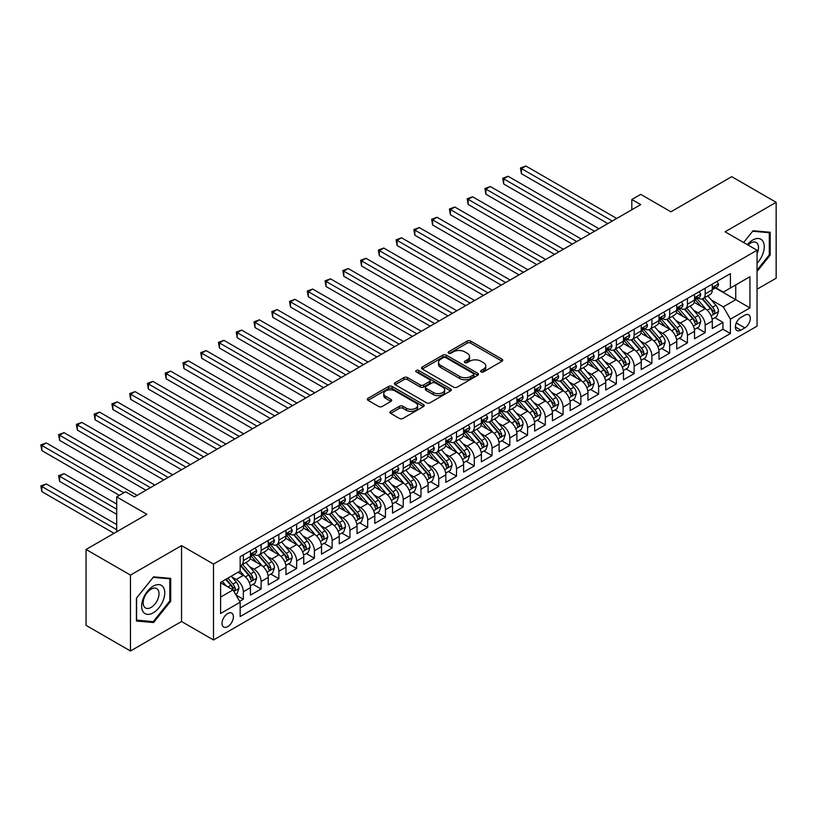 <?xml version="1.0" encoding="UTF-8"?>
<svg xmlns="http://www.w3.org/2000/svg" width="817" height="817" viewBox="0 0 817 817"><rect width="100%" height="100%" fill="white"/><g stroke="black" fill="none" stroke-linecap="round" stroke-linejoin="round"><path stroke-width="1.23" d="M481.07 371.919A1.726 1.001 0 0 0 483.511 371.919L502.036 361.226A2.461 1.42 0 0 0 502.751 360.215A2.461 1.42 0 0 0 502.036 359.204L470.653 341.087A2.461 1.42 0 0 0 467.161 341.087L448.635 351.78A1.726 1.001 0 0 0 448.135 352.484A1.726 1.001 0 0 0 448.635 353.189A1.726 1.001 0 0 0 451.076 353.189L453.476 351.81A7.894 4.555 0 0 1 464.638 351.81L467.253 353.322A7.894 4.555 0 0 1 469.561 356.539A7.894 4.555 0 0 1 467.253 359.766L464.853 361.145A1.726 1.001 0 0 0 464.342 361.849A1.726 1.001 0 0 0 464.853 362.554A1.726 1.001 0 0 0 467.293 362.554L469.693 361.175A7.894 4.555 0 0 1 480.845 361.175L483.46 362.677A7.894 4.555 0 0 1 485.778 365.904A7.894 4.555 0 0 1 483.46 369.121L481.07 370.51A1.726 1.001 0 0 0 480.559 371.214A1.726 1.001 0 0 0 481.07 371.919L481.07 370.51M227.718 626.629A8.037 4.636 120 0 0 232.968 619.552A8.037 4.636 120 0 0 231.732 613.107A8.037 4.636 120 0 0 227.718 613.506A8.037 4.636 120 0 0 222.469 620.593A8.037 4.636 120 0 0 223.695 627.027A8.037 4.636 120 0 0 227.718 626.629M390.618 411.349A2.461 1.42 0 0 0 389.903 412.36A2.461 1.42 0 0 0 390.618 413.361L399.421 418.447A2.461 1.42 0 0 0 402.914 418.447L423.482 406.57A2.461 1.42 0 0 0 424.207 405.569A2.461 1.42 0 0 0 423.482 404.558L392.099 386.441A2.461 1.42 0 0 0 388.616 386.441L368.038 398.318A2.461 1.42 0 0 0 367.323 399.319A2.461 1.42 0 0 0 368.038 400.33L378.68 406.468A2.461 1.42 0 0 0 382.162 406.468L390.965 401.382A2.461 1.42 0 0 0 391.69 400.381A2.461 1.42 0 0 0 390.965 399.37L385.695 396.327A6.597 3.809 0 0 1 383.765 393.631A6.597 3.809 0 0 1 387.83 390.118A6.597 3.809 0 0 1 395.019 390.945L415.679 402.873A6.597 3.809 0 0 1 417.62 405.569A6.597 3.809 0 0 1 413.545 409.082A6.597 3.809 0 0 1 406.355 408.255L402.914 406.274A2.461 1.42 0 0 0 399.421 406.274L390.618 411.349L390.618 413.361M757.053 289.228L776.15 278.209L776.15 202.32L731.746 176.676L670.9 211.797L640.712 194.364L631.827 199.491L640.712 204.618L134.458 496.899L125.583 491.773L116.698 496.899L116.698 531.765M130.465 575.097L130.465 650.986L181.537 621.502L181.537 545.613L130.465 575.097L86.061 549.463L146.897 514.332L116.698 496.899M181.537 545.613L213.503 564.077L757.053 250.257L757.053 326.146L213.503 639.966L213.503 564.077M776.15 202.32L725.077 231.803L757.053 250.257M453.649 387.146A2.461 1.42 0 0 0 457.142 387.146L477.71 375.269A2.461 1.42 0 0 0 478.435 374.257A2.461 1.42 0 0 0 477.71 373.246L446.327 355.129A2.461 1.42 0 0 0 442.845 355.129L422.266 367.007A2.461 1.42 0 0 0 421.541 368.018A2.461 1.42 0 0 0 422.266 369.018L453.649 387.146M416.936 372.286A1.726 1.001 0 0 1 418.692 372.532L450.565 390.935L430.028 402.791A2.461 1.42 0 0 1 426.535 402.791L395.152 384.674L395.152 382.662A2.461 1.42 0 0 0 394.427 383.673A2.461 1.42 0 0 0 395.152 384.674M395.152 382.662L403.955 377.577A2.461 1.42 0 0 1 407.448 377.577L420.173 384.93A2.461 1.42 0 0 0 423.666 384.93L429.497 381.559A2.461 1.42 0 0 0 430.222 380.548A2.461 1.42 0 0 0 429.497 379.548L416.251 371.888A1.726 1.001 0 0 1 415.741 371.184A1.726 1.001 0 0 1 416.813 370.264A1.726 1.001 0 0 1 418.692 370.479L450.596 388.902A2.461 1.42 0 0 1 451.321 389.913A2.461 1.42 0 0 1 450.596 390.914L450.596 388.902M130.465 650.986L86.061 625.352L86.061 549.463M239.667 601.373L243.343 599.249L235.98 594.99M231.783 576.884L236.246 579.457A10.049 5.801 60 0 1 243.343 591.763L250.451 587.658L250.451 595.144L261.113 588.996L253.025 584.329M249.542 566.63L254.005 569.204A10.049 5.801 60 0 1 261.113 581.51L268.221 577.405L268.221 584.89L278.873 578.742L270.795 574.075M267.312 556.367L271.765 558.951A10.049 5.801 60 0 1 278.873 571.257L285.981 567.151L285.981 574.637L296.642 568.489L288.554 563.822M285.072 546.113L289.535 548.687A10.049 5.801 60 0 1 296.642 560.993L303.74 556.898L303.74 564.384L314.402 558.225L306.314 553.558M302.831 535.86L307.294 538.434A10.049 5.801 60 0 1 314.402 550.74L321.51 546.644L321.51 554.13L332.162 547.972L324.083 543.305M320.601 525.607L325.054 528.18A10.049 5.801 60 0 1 332.162 540.486L339.269 536.381L339.269 543.867L349.931 537.719L341.843 533.052M338.361 515.353L342.823 517.927A10.049 5.801 60 0 1 349.931 530.233L357.029 526.128L357.029 533.613L367.691 527.465L359.603 522.798M356.12 505.09L360.583 507.674A10.049 5.801 60 0 1 367.691 519.98L374.799 515.874L374.799 523.36L385.45 517.212L377.372 512.545M373.89 494.836L378.342 497.41A10.049 5.801 60 0 1 385.45 509.716L392.558 505.621L392.558 513.107L403.22 506.948L395.132 502.281M391.649 484.583L396.112 487.157A10.049 5.801 60 0 1 403.22 499.463L410.318 495.368L410.318 502.853L420.98 496.695L412.891 492.028M409.409 474.33L413.872 476.903A10.049 5.801 60 0 1 420.98 489.209L428.088 485.104L428.088 492.59L438.739 486.442L430.661 481.775M427.179 464.076L431.631 466.65A10.049 5.801 60 0 1 438.739 478.956L445.847 474.851L445.847 482.336L456.509 476.188L448.421 471.521M444.938 453.813L449.401 456.397A10.049 5.801 60 0 1 456.509 468.703L463.607 464.597L463.607 472.083L474.268 465.935L466.19 461.268M462.698 443.56L467.161 446.133A10.049 5.801 60 0 1 474.268 458.439L481.376 454.344L481.376 461.83L492.028 455.672L483.95 451.004M480.467 433.306L484.93 435.88A10.049 5.801 60 0 1 492.028 448.186L499.136 444.091L499.136 451.576L509.798 445.418L501.709 440.751M498.227 423.053L502.69 425.626A10.049 5.801 60 0 1 509.798 437.932L516.895 433.827L516.895 441.313L527.557 435.165L519.479 430.498M515.987 412.799L520.449 415.373A10.049 5.801 60 0 1 527.557 427.679L534.665 423.574L534.665 431.059L545.317 424.911L537.239 420.244M533.756 402.536L538.219 405.12A10.049 5.801 60 0 1 545.317 417.426L552.425 413.32L552.425 420.806L563.087 414.658L554.998 409.991M551.516 392.283L555.979 394.856A10.049 5.801 60 0 1 563.087 407.162L570.184 403.067L570.184 410.553L580.846 404.395L572.768 399.727M569.286 382.029L573.738 384.603A10.049 5.801 60 0 1 580.846 396.909L587.954 392.814L587.954 400.299L598.606 394.141L590.528 389.474M587.045 371.776L591.508 374.349A10.049 5.801 60 0 1 598.606 386.655L605.714 382.55L605.714 390.036L616.375 383.888L608.287 379.221M604.805 361.522L609.268 364.096A10.049 5.801 60 0 1 616.375 376.402L623.473 372.297L623.473 379.782L634.135 373.635L626.057 368.967M622.574 351.259L627.027 353.843A10.049 5.801 60 0 1 634.135 366.149L641.243 362.043L641.243 369.529L651.895 363.381L643.816 358.714M640.334 341.006L644.797 343.579A10.049 5.801 60 0 1 651.895 355.885L659.002 351.79L659.002 359.276L669.664 353.118L661.576 348.45M658.093 330.752L662.556 333.326A10.049 5.801 60 0 1 669.664 345.632L676.762 341.537L676.762 349.022L687.424 342.864L679.346 338.197M675.863 320.499L680.316 323.072A10.049 5.801 60 0 1 687.424 335.378L694.532 331.273L694.532 338.759L705.183 332.611L705.183 325.125A10.049 5.801 -120 0 0 698.086 312.819L693.623 310.246M697.105 327.944L705.183 332.611M250.451 587.658A10.049 5.801 -120 0 0 243.343 575.352L238.023 572.278M268.221 577.405A10.049 5.801 -120 0 0 261.113 565.098L250.125 558.757M285.981 567.151A10.049 5.801 -120 0 0 278.873 554.845L267.894 548.503M303.74 556.898A10.049 5.801 -120 0 0 296.642 544.592L285.654 538.25M321.51 546.644A10.049 5.801 -120 0 0 314.402 534.338L303.413 527.986M339.269 536.381A10.049 5.801 -120 0 0 332.162 524.075L321.183 517.733M357.029 526.128A10.049 5.801 -120 0 0 349.931 513.822L338.943 507.48M374.799 515.874A10.049 5.801 -120 0 0 367.691 503.568L356.702 497.226M392.558 505.621A10.049 5.801 -120 0 0 385.45 493.315L374.472 486.973M410.318 495.368A10.049 5.801 -120 0 0 403.22 483.061L392.231 476.719M428.088 485.104A10.049 5.801 -120 0 0 420.98 472.798L409.991 466.456M445.847 474.851A10.049 5.801 -120 0 0 438.739 462.545L427.761 456.203M463.607 464.597A10.049 5.801 -120 0 0 456.509 452.291L445.52 445.949M481.376 454.344A10.049 5.801 -120 0 0 474.268 442.038L463.28 435.696M499.136 444.091A10.049 5.801 -120 0 0 492.028 431.784L481.05 425.443M516.895 433.827A10.049 5.801 -120 0 0 509.798 421.521L498.809 415.179M534.665 423.574A10.049 5.801 -120 0 0 527.557 411.268L516.569 404.926M552.425 413.32A10.049 5.801 -120 0 0 545.317 401.014L534.338 394.672M570.184 403.067A10.049 5.801 -120 0 0 563.087 390.761L552.098 384.419M587.954 392.814A10.049 5.801 -120 0 0 580.846 380.508L569.857 374.166M605.714 382.55A10.049 5.801 -120 0 0 598.606 370.244L587.627 363.902M623.473 372.297A10.049 5.801 -120 0 0 616.375 359.991L605.387 353.649M641.243 362.043A10.049 5.801 -120 0 0 634.135 349.737L623.146 343.395M659.002 351.79A10.049 5.801 -120 0 0 651.895 339.484L640.916 333.142M676.762 341.537A10.049 5.801 -120 0 0 669.664 329.231L658.676 322.889M694.532 331.273A10.049 5.801 -120 0 0 687.424 318.967L676.435 312.625M744.798 315.178L740.886 317.435A7.792 4.494 120 0 0 735.8 324.298A7.792 4.494 120 0 0 736.995 330.538A7.792 4.494 120 0 0 740.886 330.15L744.798 327.893A7.792 4.494 120 0 0 749.883 321.03A7.792 4.494 120 0 0 748.689 314.79A7.792 4.494 120 0 0 744.798 315.178M220.61 597.094L233.049 589.915L240.147 602.221L240.147 616.58L730.408 333.53L730.408 319.171L723.3 306.865L711.382 299.982M240.147 602.221L220.61 613.506L220.61 582.327L240.147 571.052L240.147 556.694L730.408 273.644L730.408 288.003L749.945 276.718L749.945 307.897L730.408 319.171M253.913 554.375L254.005 554.437A10.049 5.801 60 0 0 259.03 554.927L266.138 550.832A10.049 5.801 -120 0 0 268.221 546.226L268.221 540.486M271.673 544.122L271.765 544.183A10.049 5.801 60 0 0 276.789 544.673L283.897 540.578A10.049 5.801 -120 0 0 285.981 535.972L285.981 530.233M289.443 533.869L289.535 533.92A10.049 5.801 60 0 0 294.559 534.42L301.657 530.315A10.049 5.801 -120 0 0 303.74 525.719L303.74 519.98M307.202 523.615L307.294 523.666A10.049 5.801 60 0 0 312.319 524.167L319.427 520.061A10.049 5.801 -120 0 0 321.51 515.466L321.51 509.716M324.962 513.362L325.054 513.413A10.049 5.801 60 0 0 330.078 513.913L337.186 509.808A10.049 5.801 -120 0 0 339.269 505.212L339.269 499.463M342.732 503.098L342.823 503.16A10.049 5.801 60 0 0 347.848 503.65L354.946 499.555A10.049 5.801 -120 0 0 357.029 494.949L357.029 489.209M360.491 492.845L360.583 492.906A10.049 5.801 60 0 0 365.608 493.397L372.715 489.301A10.049 5.801 -120 0 0 374.799 484.695L374.799 478.956M378.251 482.592L378.342 482.643A10.049 5.801 60 0 0 383.367 483.143L390.475 479.038A10.049 5.801 -120 0 0 392.558 474.442L392.558 468.703M396.02 472.338L396.112 472.389A10.049 5.801 60 0 0 401.137 472.89L408.245 468.784A10.049 5.801 -120 0 0 410.318 464.189L410.318 458.439M413.78 462.085L413.872 462.136A10.049 5.801 60 0 0 418.896 462.636L426.004 458.531A10.049 5.801 -120 0 0 428.088 453.935L428.088 448.186M431.539 451.821L431.631 451.883A10.049 5.801 60 0 0 436.656 452.373L443.764 448.278A10.049 5.801 -120 0 0 445.847 443.672L445.847 437.932M449.309 441.568L449.401 441.629A10.049 5.801 60 0 0 454.426 442.12L461.534 438.024A10.049 5.801 -120 0 0 463.607 433.418L463.607 427.679M467.069 431.315L467.161 431.366A10.049 5.801 60 0 0 472.185 431.866L479.293 427.761A10.049 5.801 -120 0 0 481.376 423.165L481.376 417.426M484.828 421.061L484.93 421.112A10.049 5.801 60 0 0 489.945 421.613L497.053 417.507A10.049 5.801 -120 0 0 499.136 412.912L499.136 407.162M502.598 410.808L502.69 410.859A10.049 5.801 60 0 0 507.714 411.36L514.822 407.254A10.049 5.801 -120 0 0 516.895 402.658L516.895 396.909M520.358 400.544L520.449 400.606A10.049 5.801 60 0 0 525.474 401.096L532.582 397.001A10.049 5.801 -120 0 0 534.665 392.395L534.665 386.655M538.117 390.291L538.219 390.352A10.049 5.801 60 0 0 543.234 390.843L550.341 386.747A10.049 5.801 -120 0 0 552.425 382.142L552.425 376.402M555.887 380.038L555.979 380.089A10.049 5.801 60 0 0 561.003 380.589L568.111 376.484A10.049 5.801 -120 0 0 570.184 371.888L570.184 366.149M573.646 369.784L573.738 369.835A10.049 5.801 60 0 0 578.763 370.336L585.871 366.23A10.049 5.801 -120 0 0 587.954 361.635L587.954 355.885M591.406 359.531L591.508 359.582A10.049 5.801 60 0 0 596.533 360.083L603.63 355.977A10.049 5.801 -120 0 0 605.714 351.381L605.714 345.632M609.176 349.267L609.268 349.329A10.049 5.801 60 0 0 614.292 349.819L621.4 345.724A10.049 5.801 -120 0 0 623.473 341.118L623.473 335.378M626.935 339.014L627.027 339.075A10.049 5.801 60 0 0 632.052 339.566L639.16 335.47A10.049 5.801 -120 0 0 641.243 330.865L641.243 325.125M644.695 328.761L644.797 328.812A10.049 5.801 60 0 0 649.821 329.312L656.919 325.207A10.049 5.801 -120 0 0 659.002 320.611L659.002 314.872M662.464 318.507L662.556 318.559A10.049 5.801 60 0 0 667.581 319.059L674.689 314.953A10.049 5.801 -120 0 0 676.762 310.358L676.762 304.608M680.224 308.254L680.316 308.305A10.049 5.801 60 0 0 685.34 308.806L692.448 304.7A10.049 5.801 -120 0 0 694.532 300.105L694.532 294.355M240.147 607.971L722.953 329.231L722.953 322.358L712.291 328.505L712.291 321.02A10.049 5.801 -120 0 0 705.183 308.714L694.205 302.372M697.984 297.991L698.086 298.052A10.049 5.801 -120 0 0 703.11 298.542A10.049 5.801 -120 0 0 705.183 293.946L705.183 288.207M703.11 298.542L710.208 294.447A10.049 5.801 -120 0 0 712.291 289.841L712.291 284.102M243.343 554.845L243.343 560.585A10.049 5.801 60 0 1 241.27 565.19A10.049 5.801 60 0 1 240.147 565.589M241.27 565.19L248.368 561.085A10.049 5.801 -120 0 0 250.451 556.489L250.451 550.74M261.113 544.592L261.113 550.331A10.049 5.801 60 0 1 259.03 554.927M278.873 534.328L278.873 540.078A10.049 5.801 60 0 1 276.789 544.673M296.642 524.075L296.642 529.824A10.049 5.801 60 0 1 294.559 534.42M314.402 513.822L314.402 519.561A10.049 5.801 60 0 1 312.319 524.167M332.162 503.568L332.162 509.308A10.049 5.801 60 0 1 330.078 513.913M349.931 493.315L349.931 499.054A10.049 5.801 60 0 1 347.848 503.65M367.691 483.051L367.691 488.801A10.049 5.801 60 0 1 365.608 493.397M385.45 472.798L385.45 478.548A10.049 5.801 60 0 1 383.367 483.143M403.22 462.545L403.22 468.284A10.049 5.801 60 0 1 401.137 472.89M420.98 452.291L420.98 458.031A10.049 5.801 60 0 1 418.896 462.636M438.739 442.038L438.739 447.777A10.049 5.801 60 0 1 436.656 452.373M456.509 431.774L456.509 437.524A10.049 5.801 60 0 1 454.426 442.12M474.268 421.521L474.268 427.271A10.049 5.801 60 0 1 472.185 431.866M492.028 411.268L492.028 417.007A10.049 5.801 60 0 1 489.945 421.613M509.798 401.014L509.798 406.754A10.049 5.801 60 0 1 507.714 411.36M527.557 390.761L527.557 396.5A10.049 5.801 60 0 1 525.474 401.096M545.317 380.497L545.317 386.247A10.049 5.801 60 0 1 543.234 390.843M563.087 370.244L563.087 375.994A10.049 5.801 60 0 1 561.003 380.589M580.846 359.991L580.846 365.73A10.049 5.801 60 0 1 578.763 370.336M598.606 349.737L598.606 355.477A10.049 5.801 60 0 1 596.533 360.083M616.375 339.484L616.375 345.223A10.049 5.801 60 0 1 614.292 349.819M634.135 329.22L634.135 334.97A10.049 5.801 60 0 1 632.052 339.566M651.895 318.967L651.895 324.717A10.049 5.801 60 0 1 649.821 329.312M669.664 308.714L669.664 314.453A10.049 5.801 60 0 1 667.581 319.059M687.424 298.46L687.424 304.2A10.049 5.801 60 0 1 685.34 308.806M687.424 335.378L687.424 342.864M669.664 345.632L669.664 353.118M651.895 355.885L651.895 363.381M634.135 366.149L634.135 373.635M616.375 376.402L616.375 383.888M598.606 386.655L598.606 394.141M580.846 396.909L580.846 404.395M563.087 407.162L563.087 414.658M545.317 417.426L545.317 424.911M527.557 427.679L527.557 435.165M509.798 437.932L509.798 445.418M492.028 448.186L492.028 455.672M474.268 458.439L474.268 465.935M456.509 468.703L456.509 476.188M438.739 478.956L438.739 486.442M420.98 489.209L420.98 496.695M403.22 499.463L403.22 506.948M385.45 509.716L385.45 517.212M367.691 519.98L367.691 527.465M349.931 530.233L349.931 537.719M332.162 540.486L332.162 547.972M314.402 550.74L314.402 558.225M296.642 560.993L296.642 568.489M278.873 571.257L278.873 578.742M261.113 581.51L261.113 588.996M243.343 591.763L243.343 599.249M233.049 589.915L220.61 582.735M723.3 306.865L735.739 299.686L735.739 284.919L749.945 276.718M715.396 287.941L749.945 307.897M715.753 287.737L723.3 292.098L730.408 288.003M181.537 621.502L213.503 639.966M631.827 199.491L631.827 209.755M714.865 317.69L722.953 322.358M722.953 329.231L730.408 333.53M757.053 271.479L770.196 255.118L770.196 232.273L753.06 230.741L743.603 242.496L752.702 231.242L769.308 232.722L769.308 254.873L757.053 270.121M136.419 621.032L153.555 622.564L170.702 601.241L170.702 578.385L153.555 576.853L136.419 598.177L136.419 621.032M769.308 254.608L770.196 255.118M169.813 600.73L170.702 601.241M151.748 621.523L153.555 622.564M481.754 372.164L483.46 371.173A7.894 4.555 0 0 0 485.778 367.956L485.778 365.904M469.561 356.539L469.561 358.592A7.894 4.555 0 0 1 467.253 361.808L465.547 362.799M502.006 361.237L470.653 343.14A2.461 1.42 0 0 0 467.161 343.14L449.33 353.434M477.71 373.246L477.71 375.269L446.327 357.182A2.461 1.42 0 0 0 442.845 357.182L422.297 369.039L422.266 367.007M473.349 374.962A1.726 1.001 0 0 0 473.86 374.257A1.726 1.001 0 0 0 473.349 373.553L445.806 357.652A1.726 1.001 0 0 0 443.365 357.652L440.833 359.112A7.894 4.555 0 0 0 438.525 362.329A7.894 4.555 0 0 0 440.833 365.546L459.665 376.423A7.894 4.555 0 0 0 470.827 376.423L473.349 374.962L473.349 377.015A1.726 1.001 0 0 0 473.86 376.31L473.86 374.257M438.525 362.329L438.525 364.382A7.894 4.555 0 0 0 440.833 367.599L440.833 365.546M473.349 377.015L470.827 378.475A7.894 4.555 0 0 1 459.665 378.475L440.833 367.599M395.183 384.695L403.955 379.629L403.955 377.577M430.222 380.548L430.222 382.601A2.461 1.42 0 0 1 429.497 383.612L423.666 386.982A2.461 1.42 0 0 1 420.173 386.982L407.448 379.629A2.461 1.42 0 0 0 403.955 379.629M433.378 392.558A6.597 3.809 0 0 0 440.567 393.375A6.597 3.809 0 0 0 444.642 389.862A6.597 3.809 0 0 0 442.712 387.166L435.43 382.969A2.461 1.42 0 0 0 431.938 382.969L426.106 386.339A2.461 1.42 0 0 0 425.381 387.34A2.461 1.42 0 0 0 426.106 388.351L433.378 392.558L433.378 394.601A6.597 3.809 0 0 0 440.567 395.428A6.597 3.809 0 0 0 444.642 391.915L444.642 389.862M425.381 387.34L425.381 389.392A2.461 1.42 0 0 0 426.106 390.403L426.106 388.351M433.378 394.601L426.106 390.403M417.62 405.569L417.62 407.612A6.597 3.809 0 0 1 413.545 411.135A6.597 3.809 0 0 1 406.355 410.308L402.914 408.316A2.461 1.42 0 0 0 399.421 408.316L390.649 413.382M383.765 393.631L383.765 395.683A6.597 3.809 0 0 0 385.695 398.379L385.695 396.327M390.935 401.402L385.695 398.379M423.451 406.59L392.099 388.494A2.461 1.42 0 0 0 388.616 388.494L368.079 400.35L368.038 398.318M712.138 319.263L716.734 316.608L718.511 311.481A6.659 3.84 -120 0 0 715.917 305.231L707.798 295.836M706.174 309.367L696.901 298.624M700.894 306.242L695.512 300.002A15.952 9.212 -120 0 0 695.022 299.451M521.43 214.728L572.319 244.109L485.901 194.211L485.901 189.084L490.343 186.521L581.204 238.983M702.201 298.91L710.412 308.418A6.659 3.84 60 0 1 712.781 313.003C713.782 314.341 714.497 313.922 714.916 311.767A6.659 3.84 -120 0 0 712.536 307.182L704.428 297.786M702.681 298.756L711.505 308.969A3.391 1.961 60 0 1 712.363 310.297L714.916 311.767M712.781 313.003L713.272 313.789M716.999 281.385L718.511 283.999A6.659 3.84 60 0 1 717.132 286.941L713.752 288.891A6.659 3.84 -120 0 0 714.916 287.359L714.773 286.767M612.29 221.029L521.43 168.578L525.872 166.014L616.723 218.466M712.516 289.208L712.536 289.208A6.659 3.84 -120 0 0 713.752 288.891M714.058 286.859L714.916 287.359C714.497 286.358 713.782 286.767 712.781 288.595A6.659 3.84 60 0 1 712.291 289.535M607.848 223.592L521.43 173.704L521.43 168.578L520.449 168.006L525.872 166.014M521.43 173.704L520.449 168.006M757.053 263.227A16.33 9.426 120 0 0 764.038 244.283A16.33 9.426 120 0 0 752.702 240.055A16.33 9.426 120 0 0 747.351 244.661M757.053 253.719A11.183 6.454 120 0 0 756.195 242.496A11.183 6.454 120 0 0 750.598 243.047A11.183 6.454 120 0 0 748.015 245.039M768.215 232.089L769.308 232.722M163.196 600.403A16.33 9.426 120 0 0 158.978 584.625A16.33 9.426 120 0 0 143.2 598.616A16.33 9.426 120 0 0 147.428 614.384A16.33 9.426 120 0 0 163.196 600.403M157.947 598.902A11.183 6.454 120 0 0 156.69 588.608A11.183 6.454 120 0 0 144.252 597.676A11.183 6.454 120 0 0 145.508 607.971A11.183 6.454 120 0 0 157.947 598.902M136.592 620.164L136.592 598.024L153.198 577.364L169.813 578.844L169.813 600.985L153.198 621.655L136.419 620.062M168.71 578.211L169.813 578.844M694.379 329.517L698.974 326.871L700.741 321.735A6.659 3.84 -120 0 0 698.157 315.485L690.038 306.089M688.414 319.621L679.131 308.877M683.135 316.496L677.753 310.256A15.952 9.212 -120 0 0 677.252 309.704M503.67 224.981L554.559 254.363L468.141 204.464L468.141 199.338L472.583 196.774L563.434 249.236M684.442 309.163L692.642 318.671A6.659 3.84 60 0 1 695.022 323.256C696.023 324.594 696.727 324.186 697.156 322.021A6.659 3.84 -120 0 0 694.777 317.435L686.658 308.04M684.922 309.01L693.745 319.222A3.391 1.961 60 0 1 694.593 320.55L697.156 322.021M695.022 323.256L695.502 324.043M676.619 339.77L681.204 337.125L682.981 331.998A6.659 3.84 -120 0 0 680.387 325.748L672.279 316.342M670.645 329.874L661.372 319.141M665.365 326.749L659.983 320.519A15.952 9.212 -120 0 0 659.493 319.958M485.901 235.235L536.789 264.616L450.371 214.728L450.371 209.601L454.814 207.028L545.674 259.489M666.672 319.416L674.883 328.924A6.659 3.84 60 0 1 677.252 333.51C678.253 334.847 678.968 334.439 679.387 332.274A6.659 3.84 -120 0 0 677.017 327.688L668.898 318.293M667.162 319.263L675.976 329.476A3.391 1.961 60 0 1 676.833 330.803L679.387 332.274M677.252 333.51L677.742 334.296M658.849 350.023L663.445 347.378L665.222 342.252A6.659 3.84 -120 0 0 662.628 336.001L654.509 326.606M652.885 340.127L643.612 329.394M647.605 337.002L642.223 330.773A15.952 9.212 -120 0 0 641.733 330.211M468.141 245.488L519.03 274.869L432.612 224.981L432.612 219.855L437.054 217.291L527.915 269.743M648.912 329.67L657.123 339.178A6.659 3.84 60 0 1 659.493 343.763C660.493 345.101 661.208 344.692 661.627 342.537A6.659 3.84 -120 0 0 659.248 337.952L651.139 328.546M649.392 329.517L658.216 339.729A3.391 1.961 60 0 1 659.074 341.057L661.627 342.537M659.493 343.763L659.983 344.549M641.09 360.287L645.685 357.632L647.452 352.505A6.659 3.84 -120 0 0 644.868 346.255L636.749 336.859M635.126 350.391L625.842 339.647M629.846 347.256L624.464 341.026A15.952 9.212 -120 0 0 623.963 340.475M450.371 255.741L501.27 285.123L414.852 235.235L414.852 230.108L419.295 227.545L510.145 279.996M631.153 339.933L639.354 349.431A6.659 3.84 60 0 1 641.733 354.016C642.734 355.354 643.439 354.946 643.857 352.791A6.659 3.84 -120 0 0 641.488 348.205L633.369 338.81M631.633 339.77L640.457 349.982A3.391 1.961 60 0 1 641.304 351.31L643.857 352.791M641.733 354.016L642.213 354.813M699.24 291.638L700.741 294.253A6.659 3.84 60 0 1 699.362 297.204L695.992 299.145A6.659 3.84 -120 0 0 697.156 297.613L697.013 297.02M594.521 231.282L503.67 178.831L508.103 176.268L598.963 228.719M694.746 299.461L694.777 299.461A6.659 3.84 -120 0 0 695.992 299.145M696.288 297.122L697.156 297.613C696.738 296.612 696.023 297.02 695.022 298.848A6.659 3.84 60 0 1 694.532 299.788M590.078 233.846L503.67 183.958L503.67 178.831L502.69 178.269L508.103 176.268M503.67 183.958L502.69 178.269M681.47 301.892L682.981 304.506A6.659 3.84 60 0 1 681.603 307.458L678.233 309.408A6.659 3.84 -120 0 0 679.387 307.866L679.244 307.284M576.761 241.546L484.93 188.523L490.343 186.521M676.987 309.714L677.017 309.714A6.659 3.84 -120 0 0 678.233 309.408M678.529 307.376L679.387 307.866C678.968 306.865 678.263 307.274 677.252 309.102A6.659 3.84 60 0 1 676.762 310.052M485.901 194.211L484.93 188.523M663.71 312.155L665.222 314.77A6.659 3.84 60 0 1 663.843 317.711L660.463 319.661A6.659 3.84 -120 0 0 661.627 318.13L661.484 317.537M559.002 251.799L467.161 198.776L472.583 196.774M659.227 319.968L659.248 319.968A6.659 3.84 -120 0 0 660.463 319.661M660.769 317.629L661.627 318.13C661.208 317.119 660.493 317.537 659.493 319.355A6.659 3.84 60 0 1 659.002 320.305M468.141 204.464L467.161 198.776M645.951 322.409L647.452 325.023A6.659 3.84 60 0 1 646.073 327.964L642.703 329.915A6.659 3.84 -120 0 0 643.857 328.383L643.725 327.791M541.232 262.053L449.401 209.029L454.814 207.028M641.457 330.221L641.488 330.221A6.659 3.84 -120 0 0 642.703 329.915M642.999 327.883L643.857 328.383C643.439 327.382 642.734 327.791 641.733 329.608A6.659 3.84 60 0 1 641.243 330.558M450.371 214.728L449.401 209.029M623.33 370.54L627.916 367.885L629.693 362.758A6.659 3.84 -120 0 0 627.099 356.508L618.99 347.113M617.356 360.644L608.083 349.901M612.076 357.519L606.694 351.279A15.952 9.212 -120 0 0 606.204 350.728M432.612 266.005L483.501 295.386L397.082 245.488L397.082 240.361L401.525 237.798L492.385 290.26M613.383 350.187L621.594 359.684A6.659 3.84 60 0 1 623.963 364.28C624.964 365.618 625.679 365.199 626.098 363.044A6.659 3.84 -120 0 0 623.728 358.459L615.609 349.063M613.863 350.033L622.687 360.246A3.391 1.961 60 0 1 623.545 361.574L626.098 363.044M623.963 364.28L624.454 365.066M628.181 332.662L629.693 335.276A6.659 3.84 60 0 1 628.314 338.218L624.944 340.168A6.659 3.84 -120 0 0 626.098 338.636L625.955 338.044M523.472 272.306L431.631 219.283L437.054 217.291M623.698 340.485L623.728 340.485A6.659 3.84 -120 0 0 624.944 340.168M625.24 338.136L626.098 338.636C625.679 337.635 624.974 338.044 623.963 339.872A6.659 3.84 60 0 1 623.473 340.812M432.612 224.981L431.631 219.283M605.56 380.793L610.156 378.148L611.933 373.012A6.659 3.84 -120 0 0 609.339 366.762L601.22 357.366M599.596 370.898L590.323 360.154M594.316 367.773L588.934 361.533A15.952 9.212 -120 0 0 588.444 360.981M414.852 276.258L465.741 305.64L379.323 255.741L379.323 250.615L383.765 248.051L474.626 300.513M595.624 360.44L603.834 369.948A6.659 3.84 60 0 1 606.204 374.533C607.205 375.871 607.919 375.463 608.338 373.298A6.659 3.84 -120 0 0 605.959 368.712L597.85 359.317M596.104 360.287L604.927 370.499A3.391 1.961 60 0 1 605.785 371.827L608.338 373.298M606.204 374.533L606.694 375.32M610.422 342.915L611.933 345.53A6.659 3.84 60 0 1 610.554 348.481L607.174 350.422A6.659 3.84 -120 0 0 608.338 348.89L608.195 348.297M505.713 282.559L413.872 229.546L419.295 227.545M605.938 350.738L605.959 350.738A6.659 3.84 -120 0 0 607.174 350.422M607.48 348.399L608.338 348.89C607.919 347.889 607.205 348.297 606.204 350.125A6.659 3.84 60 0 1 605.714 351.065M414.852 235.235L413.872 229.546M587.801 391.047L592.396 388.402L594.163 383.275A6.659 3.84 -120 0 0 591.579 377.025L583.461 367.619M581.837 381.151L572.554 370.418M576.557 378.026L571.175 371.796A15.952 9.212 -120 0 0 570.674 371.235M397.082 286.512L447.982 315.893L361.563 266.005L361.563 260.878L366.006 258.305L456.856 310.766M577.864 370.693L586.065 380.201A6.659 3.84 60 0 1 588.444 384.787C589.445 386.124 590.15 385.716 590.568 383.551A6.659 3.84 -120 0 0 588.199 378.965L580.08 369.57M578.344 370.54L587.168 380.753A3.391 1.961 60 0 1 588.015 382.08L590.568 383.551M588.444 384.787L588.924 385.573M592.662 353.169L594.163 355.783A6.659 3.84 60 0 1 592.785 358.734L589.414 360.685A6.659 3.84 -120 0 0 590.568 359.143L590.436 358.561M487.943 292.823L396.112 239.8L401.525 237.798M588.169 360.991L588.199 360.991A6.659 3.84 -120 0 0 589.414 360.685M589.711 358.653L590.568 359.143C590.15 358.142 589.445 358.551 588.444 360.379A6.659 3.84 60 0 1 587.954 361.328M397.082 245.488L396.112 239.8M570.041 401.3L574.627 398.655L576.404 393.528A6.659 3.84 -120 0 0 573.81 387.278L565.701 377.883M564.067 391.404L554.794 380.671M558.787 388.279L553.405 382.05A15.952 9.212 -120 0 0 552.915 381.488M379.323 296.765L430.212 326.146L343.794 276.258L343.794 271.132L348.236 268.568L439.097 321.02M560.094 380.947L568.305 390.455A6.659 3.84 60 0 1 570.674 395.04C571.675 396.378 572.39 395.969 572.809 393.814A6.659 3.84 -120 0 0 570.44 389.229L562.321 379.823M560.574 380.793L569.398 391.006A3.391 1.961 60 0 1 570.256 392.334L572.809 393.814M570.674 395.04L571.165 395.826M574.892 363.422L576.404 366.047A6.659 3.84 60 0 1 575.025 368.988L571.655 370.938A6.659 3.84 -120 0 0 572.809 369.407L572.666 368.814M470.183 303.076L378.342 250.053L383.765 248.051M570.409 371.245L570.44 371.245A6.659 3.84 -120 0 0 571.655 370.938M571.951 368.906L572.809 369.407C572.39 368.396 571.686 368.814 570.674 370.632A6.659 3.84 60 0 1 570.184 371.582M379.323 255.741L378.342 250.053M552.272 411.564L556.867 408.908L558.644 403.782A6.659 3.84 -120 0 0 556.05 397.532L547.931 388.136M546.307 401.668L537.035 390.924M541.028 398.533L535.646 392.303A15.952 9.212 -120 0 0 535.145 391.752M361.563 307.018L412.452 336.4L326.034 286.512L326.034 281.385L330.477 278.822L421.337 331.273M542.335 391.21L550.546 400.708A6.659 3.84 60 0 1 552.915 405.293C553.916 406.631 554.631 406.223 555.049 404.068A6.659 3.84 -120 0 0 552.67 399.482L544.561 390.087M542.815 391.047L551.638 401.259A3.391 1.961 60 0 1 552.496 402.587L555.049 404.068M552.915 405.293L553.395 406.09M557.133 373.686L558.644 376.3A6.659 3.84 60 0 1 557.265 379.241L553.885 381.192A6.659 3.84 -120 0 0 555.049 379.66L554.906 379.068M452.424 313.33L360.583 260.306L366.006 258.305M552.649 381.498L552.67 381.498A6.659 3.84 -120 0 0 553.885 381.192M554.192 379.159L555.049 379.66C554.631 378.659 553.916 379.068 552.915 380.885A6.659 3.84 60 0 1 552.425 381.835M361.563 266.005L360.583 260.306M534.512 421.817L539.108 419.162L540.874 414.035A6.659 3.84 -120 0 0 538.291 407.785L530.172 398.39M528.548 411.921L519.265 401.178M523.268 408.796L517.886 402.556A15.952 9.212 -120 0 0 517.386 402.005M343.794 317.282L394.693 346.663L308.275 296.765L308.275 291.638L312.717 289.075L403.567 341.537M524.575 401.464L532.776 410.961A6.659 3.84 60 0 1 535.155 415.557C536.156 416.895 536.861 416.476 537.28 414.321A6.659 3.84 -120 0 0 534.91 409.736L526.791 400.34M525.055 401.31L533.869 411.523A3.391 1.961 60 0 1 534.726 412.851L537.28 414.321M535.155 415.557L535.635 416.343M539.373 383.939L540.874 386.553A6.659 3.84 60 0 1 539.496 389.495L536.126 391.445A6.659 3.84 -120 0 0 537.28 389.913L537.147 389.321M434.654 323.583L342.823 270.56L348.236 268.568M534.88 391.762L534.91 391.762A6.659 3.84 -120 0 0 536.126 391.445M536.422 389.413L537.28 389.913C536.861 388.912 536.156 389.321 535.155 391.149A6.659 3.84 60 0 1 534.665 392.089M343.794 276.258L342.823 270.56M516.752 432.07L521.338 429.425L523.115 424.289A6.659 3.84 -120 0 0 520.521 418.038L512.402 408.643M510.778 422.175L501.505 411.431M505.498 419.05L500.116 412.81A15.952 9.212 -120 0 0 499.626 412.258M326.034 327.535L376.923 356.917L290.505 307.018L290.505 301.892L294.947 299.328L385.808 351.79M506.806 411.717L515.016 421.225A6.659 3.84 60 0 1 517.386 425.81C518.387 427.148 519.101 426.74 519.52 424.574A6.659 3.84 -120 0 0 517.151 419.989L509.032 410.594M507.286 411.564L516.109 421.776A3.391 1.961 60 0 1 516.967 423.104L519.52 424.574M517.386 425.81L517.876 426.597M521.603 394.192L523.115 396.807A6.659 3.84 60 0 1 521.736 399.758L518.366 401.698A6.659 3.84 -120 0 0 519.52 400.167L519.377 399.574M416.895 333.836L325.054 280.823L330.477 278.822M517.12 402.015L517.151 402.015A6.659 3.84 -120 0 0 518.366 401.698M518.662 399.676L519.52 400.167C519.101 399.166 518.397 399.574 517.386 401.402A6.659 3.84 60 0 1 516.895 402.342M326.034 286.512L325.054 280.823M498.983 442.324L503.578 439.679L505.355 434.552A6.659 3.84 -120 0 0 502.761 428.302L494.642 418.896M493.019 432.428L483.746 421.695M487.739 429.303L482.357 423.073A15.952 9.212 -120 0 0 481.856 422.512M308.275 337.789L359.163 367.17L272.745 317.282L272.745 312.155L277.188 309.582L368.048 362.043M489.046 421.97L497.257 431.478A6.659 3.84 60 0 1 499.626 436.064C500.627 437.401 501.342 436.993 501.761 434.828A6.659 3.84 -120 0 0 499.381 430.242L491.272 420.847M489.526 421.817L498.35 432.03A3.391 1.961 60 0 1 499.197 433.357L501.761 434.828M499.626 436.064L500.106 436.85M503.844 404.446L505.355 407.06A6.659 3.84 60 0 1 503.977 410.011L500.596 411.962A6.659 3.84 -120 0 0 501.761 410.42L501.618 409.838M399.125 344.1L307.294 291.077L312.717 289.075M499.361 412.268L499.381 412.268A6.659 3.84 -120 0 0 500.596 411.962M500.903 409.93L501.761 410.42C501.342 409.419 500.627 409.828 499.626 411.656A6.659 3.84 60 0 1 499.136 412.605M308.275 296.765L307.294 291.077M481.223 452.577L485.809 449.932L487.586 444.805A6.659 3.84 -120 0 0 485.002 438.555L476.883 429.16M475.259 442.681L465.976 431.948M469.979 439.556L464.597 433.327A15.952 9.212 -120 0 0 464.097 432.765M290.505 348.042L341.404 377.423L254.986 327.535L254.986 322.409L259.428 319.845L350.279 372.297M471.276 432.224L479.487 441.731A6.659 3.84 60 0 1 481.867 446.317C482.867 447.655 483.572 447.246 483.991 445.091A6.659 3.84 -120 0 0 481.622 440.506L473.503 431.1M471.766 432.07L480.58 442.283A3.391 1.961 60 0 1 481.438 443.611L483.991 445.091M481.867 446.317L482.347 447.103M486.084 414.699L487.586 417.324A6.659 3.84 60 0 1 486.207 420.265L482.837 422.215A6.659 3.84 -120 0 0 483.991 420.684L483.858 420.091M381.365 354.353L289.535 301.33L294.947 299.328M481.591 422.522L481.622 422.522A6.659 3.84 -120 0 0 482.837 422.215M483.133 420.183L483.991 420.684C483.572 419.672 482.867 420.091 481.867 421.909A6.659 3.84 60 0 1 481.376 422.859M290.505 307.018L289.535 301.33M463.464 462.841L468.049 460.185L469.826 455.059A6.659 3.84 -120 0 0 467.232 448.809L459.113 439.413M457.489 452.945L448.216 442.201M452.209 449.81L446.828 443.58A15.952 9.212 -120 0 0 446.337 443.028M272.745 358.295L323.634 387.677L237.216 337.789L237.216 332.662L241.658 330.099L332.519 382.55M453.517 442.487L461.728 451.985A6.659 3.84 60 0 1 464.097 456.57C465.098 457.908 465.813 457.5 466.231 455.345A6.659 3.84 -120 0 0 463.862 450.759L455.743 441.364M453.997 442.324L462.82 452.536A3.391 1.961 60 0 1 463.678 453.864L466.231 455.345M464.097 456.57L464.587 457.367M468.315 424.963L469.826 427.577A6.659 3.84 60 0 1 468.447 430.518L465.077 432.469A6.659 3.84 -120 0 0 466.231 430.937L466.088 430.345M363.606 364.607L271.765 311.583L277.188 309.582M463.831 432.775L463.862 432.775A6.659 3.84 -120 0 0 465.077 432.469M465.373 430.436L466.231 430.937C465.813 429.936 465.108 430.345 464.097 432.162A6.659 3.84 60 0 1 463.607 433.112M272.745 317.282L271.765 311.583M445.694 473.094L450.29 470.439L452.067 465.312A6.659 3.84 -120 0 0 449.473 459.062L441.354 449.667M439.73 463.198L430.457 452.455M434.45 460.073L429.068 453.833A15.952 9.212 -120 0 0 428.568 453.282M254.986 368.559L305.875 397.94L219.456 348.042L219.456 342.915L223.899 340.352L314.759 392.814M435.757 452.741L443.968 462.238A6.659 3.84 60 0 1 446.337 466.834C447.338 468.172 448.053 467.753 448.472 465.598A6.659 3.84 -120 0 0 446.092 461.013L437.983 451.617M436.237 452.587L445.061 462.8A3.391 1.961 60 0 1 445.908 464.127L448.472 465.598M446.337 466.834L446.817 467.62M450.555 435.216L452.067 437.83A6.659 3.84 60 0 1 450.688 440.772L447.308 442.722A6.659 3.84 -120 0 0 448.472 441.19L448.329 440.598M345.836 374.86L254.005 321.837L259.428 319.845M446.072 443.039L446.092 443.039A6.659 3.84 -120 0 0 447.308 442.722M447.614 440.69L448.472 441.19C448.053 440.189 447.338 440.598 446.337 442.416A6.659 3.84 60 0 1 445.847 443.365M254.986 327.535L254.005 321.837M427.934 483.347L432.52 480.702L434.297 475.565A6.659 3.84 -120 0 0 431.703 469.315L423.594 459.92M421.97 473.452L412.687 462.708M416.69 470.326L411.308 464.087A15.952 9.212 -120 0 0 410.808 463.535M237.216 378.812L288.115 408.194L201.697 358.295L201.697 353.169L206.139 350.605L296.99 403.067M417.987 462.994L426.198 472.502A6.659 3.84 60 0 1 428.578 477.087C429.579 478.425 430.283 478.016 430.702 475.851A6.659 3.84 -120 0 0 428.333 471.266L420.214 461.871M418.478 462.841L427.291 473.053A3.391 1.961 60 0 1 428.149 474.381L430.702 475.851M428.578 477.087L429.058 477.874M432.796 445.469L434.297 448.084A6.659 3.84 60 0 1 432.918 451.035L429.548 452.975A6.659 3.84 -120 0 0 430.702 451.444L430.569 450.851M328.077 385.113L236.246 332.1L241.658 330.099M428.302 453.292L428.333 453.292A6.659 3.84 -120 0 0 429.548 452.975M429.844 450.953L430.702 451.444C430.283 450.443 429.579 450.851 428.578 452.679A6.659 3.84 60 0 1 428.088 453.619M237.216 337.789L236.246 332.1M410.175 493.601L414.76 490.956L416.537 485.829A6.659 3.84 -120 0 0 413.943 479.579L405.824 470.173M404.201 483.705L394.928 472.972M398.921 480.58L393.539 474.35A15.952 9.212 -120 0 0 393.048 473.789M219.456 389.066L270.345 418.447L183.927 368.559L183.927 363.432L188.37 360.859L279.23 413.32M400.228 473.247L408.439 482.755A6.659 3.84 60 0 1 410.808 487.34C411.809 488.678 412.524 488.27 412.942 486.105A6.659 3.84 -120 0 0 410.573 481.519L402.454 472.124M400.708 473.094L409.531 483.307A3.391 1.961 60 0 1 410.389 484.634L412.942 486.105M410.808 487.34L411.298 488.127M415.026 455.723L416.537 458.337A6.659 3.84 60 0 1 415.159 461.288L411.788 463.239A6.659 3.84 -120 0 0 412.942 461.697L412.799 461.115M310.317 395.377L218.476 342.354L223.899 340.352M410.543 463.545L410.573 463.545A6.659 3.84 -120 0 0 411.788 463.239M412.085 461.207L412.942 461.697C412.524 460.696 411.809 461.105 410.808 462.933A6.659 3.84 60 0 1 410.318 463.882M219.456 348.042L218.476 342.354M392.405 503.854L397.001 501.209L398.778 496.082A6.659 3.84 -120 0 0 396.184 489.832L388.065 480.437M386.441 493.958L377.168 483.225M381.161 490.833L375.779 484.604A15.952 9.212 -120 0 0 375.279 484.042M201.697 399.319L252.586 428.7L166.168 378.812L166.168 373.686L170.61 371.122L261.471 423.574M382.468 483.501L390.679 493.008A6.659 3.84 60 0 1 393.048 497.594C394.049 498.932 394.764 498.523 395.183 496.368A6.659 3.84 -120 0 0 392.803 491.783L384.695 482.377M382.948 483.347L391.772 493.56A3.391 1.961 60 0 1 392.62 494.888L395.183 496.368M393.048 497.594L393.528 498.38M397.266 465.976L398.778 468.601A6.659 3.84 60 0 1 397.399 471.542L394.019 473.492A6.659 3.84 -120 0 0 395.183 471.96L395.04 471.368M292.547 405.63L200.716 352.607L206.139 350.605M392.783 473.799L392.803 473.799A6.659 3.84 -120 0 0 394.019 473.492M394.325 471.46L395.183 471.96C394.764 470.949 394.049 471.368 393.048 473.186A6.659 3.84 60 0 1 392.558 474.136M201.697 358.295L200.716 352.607M374.646 514.118L379.231 511.462L381.008 506.336A6.659 3.84 -120 0 0 378.414 500.086L370.305 490.69M368.681 504.222L359.398 493.478M363.402 501.087L358.009 494.857A15.952 9.212 -120 0 0 357.519 494.305M183.927 409.572L234.826 438.954L148.408 389.066L148.408 383.939L152.85 381.376L243.701 433.827M364.699 493.764L372.909 503.262A6.659 3.84 60 0 1 375.289 507.847C376.29 509.185 376.994 508.777 377.413 506.622A6.659 3.84 -120 0 0 375.044 502.036L366.925 492.641M365.189 493.601L374.002 503.813A3.391 1.961 60 0 1 374.86 505.141L377.413 506.622M375.289 507.847L375.769 508.644M379.507 476.24L381.008 478.854A6.659 3.84 60 0 1 379.629 481.795L376.259 483.746A6.659 3.84 -120 0 0 377.413 482.214L377.28 481.622M274.788 415.884L182.957 362.86L188.37 360.859M375.013 484.052L375.044 484.052A6.659 3.84 -120 0 0 376.259 483.746M376.555 481.713L377.413 482.214C376.994 481.213 376.29 481.622 375.289 483.439A6.659 3.84 60 0 1 374.799 484.389M183.927 368.559L182.957 362.86M356.886 524.371L361.471 521.716L363.248 516.589A6.659 3.84 -120 0 0 360.654 510.339L352.536 500.944M350.912 514.475L341.639 503.732M345.632 511.35L340.25 505.11A15.952 9.212 -120 0 0 339.76 504.559M166.168 419.836L217.056 449.217L130.638 399.319L130.638 394.192L135.081 391.629L225.941 444.091M346.939 504.018L355.15 513.515A6.659 3.84 60 0 1 357.519 518.111C358.52 519.449 359.235 519.03 359.654 516.875A6.659 3.84 -120 0 0 357.284 512.29L349.165 502.894M347.419 503.864L356.243 514.077A3.391 1.961 60 0 1 357.1 515.404L359.654 516.875M357.519 518.111L358.009 518.897M361.737 486.493L363.248 489.107A6.659 3.84 60 0 1 361.87 492.048L358.5 493.999A6.659 3.84 -120 0 0 359.654 492.467L359.511 491.875M257.028 426.137L165.187 373.114L170.61 371.122M357.254 494.316L357.284 494.316A6.659 3.84 -120 0 0 358.5 493.999M358.796 491.967L359.654 492.467C359.235 491.466 358.52 491.875 357.519 493.693A6.659 3.84 60 0 1 357.029 494.642M166.168 378.812L165.187 373.114M339.116 534.624L343.712 531.979L345.489 526.842A6.659 3.84 -120 0 0 342.895 520.592L334.776 511.197M333.152 524.728L323.879 513.985M327.872 521.603L322.49 515.364A15.952 9.212 -120 0 0 321.99 514.812M148.408 430.089L199.297 459.471L112.879 409.572L112.879 404.446L117.321 401.882L208.182 454.344M329.18 514.271L337.39 523.779A6.659 3.84 60 0 1 339.76 528.364C340.76 529.702 341.475 529.293 341.894 527.128A6.659 3.84 -120 0 0 339.515 522.543L331.406 513.147M329.66 514.118L338.483 524.33A3.391 1.961 60 0 1 339.331 525.658L341.894 527.128M339.76 528.364L340.24 529.15M343.977 496.746L345.489 499.361A6.659 3.84 60 0 1 344.11 502.312L340.73 504.252A6.659 3.84 -120 0 0 341.894 502.721L341.751 502.128M239.258 436.39L147.428 383.377L152.85 381.376M339.494 504.569L339.515 504.569A6.659 3.84 -120 0 0 340.73 504.252M341.036 502.23L341.894 502.721C341.475 501.72 340.76 502.128 339.76 503.956A6.659 3.84 60 0 1 339.269 504.896M148.408 389.066L147.428 383.377M321.357 544.878L325.942 542.233L327.719 537.106A6.659 3.84 -120 0 0 325.125 530.856L317.016 521.45M315.393 534.982L306.109 524.248M310.113 531.857L304.721 525.627A15.952 9.212 -120 0 0 304.23 525.065M130.638 440.343L181.537 469.724L95.119 419.836L95.119 414.699L99.562 412.136L190.412 464.597M311.41 524.524L319.621 534.032A6.659 3.84 60 0 1 322 538.617C323.001 539.955 323.706 539.547 324.124 537.382A6.659 3.84 -120 0 0 321.755 532.796L313.636 523.401M311.9 524.371L320.713 534.584A3.391 1.961 60 0 1 321.571 535.911L324.124 537.382M322 538.617L322.48 539.404M326.208 507L327.719 509.614A6.659 3.84 60 0 1 326.34 512.565L322.97 514.516A6.659 3.84 -120 0 0 324.124 512.974L323.992 512.392M221.499 446.654L129.668 393.631L135.081 391.629M321.724 514.822L321.755 514.822A6.659 3.84 -120 0 0 322.97 514.516M323.266 512.484L324.124 512.974C323.706 511.973 323.001 512.382 322 514.21A6.659 3.84 60 0 1 321.51 515.159M130.638 399.319L129.668 393.631M303.597 555.131L308.183 552.486L309.96 547.359A6.659 3.84 -120 0 0 307.366 541.109L299.247 531.714M297.623 545.235L288.35 534.502M292.343 542.11L286.961 535.881A15.952 9.212 -120 0 0 286.471 535.319M112.879 450.596L163.768 479.977L77.349 430.089L77.349 424.963L81.792 422.399L172.653 474.851M293.65 534.778L301.861 544.285A6.659 3.84 60 0 1 304.23 548.871C305.231 550.209 305.946 549.8 306.365 547.645A6.659 3.84 -120 0 0 303.995 543.06L295.877 533.654M294.13 534.624L302.954 544.837A3.391 1.961 60 0 1 303.812 546.164L306.365 547.645M304.23 548.871L304.721 549.657M308.448 517.253L309.96 519.878A6.659 3.84 60 0 1 308.581 522.819L305.211 524.769A6.659 3.84 -120 0 0 306.365 523.237L306.222 522.645M203.739 456.907L111.898 403.884L117.321 401.882M303.965 525.076L303.995 525.076A6.659 3.84 -120 0 0 305.211 524.769M305.507 522.737L306.365 523.237C305.946 522.226 305.231 522.645 304.23 524.463A6.659 3.84 60 0 1 303.74 525.413M112.879 409.572L111.898 403.884M285.827 565.395L290.423 562.739L292.2 557.613A6.659 3.84 -120 0 0 289.606 551.363L281.487 541.967M279.863 555.499L270.59 544.755M274.583 552.363L269.202 546.134A15.952 9.212 -120 0 0 268.701 545.582M95.119 460.849L146.008 490.231L59.59 440.343L59.59 435.216L64.032 432.653L154.893 485.104M275.891 545.041L284.102 554.539A6.659 3.84 60 0 1 286.471 559.124C287.472 560.462 288.187 560.053 288.605 557.899A6.659 3.84 -120 0 0 286.226 553.313L278.117 543.918M276.371 544.878L285.194 555.09A3.391 1.961 60 0 1 286.042 556.418L288.605 557.899M286.471 559.124L286.951 559.921M290.689 527.516L292.2 530.131A6.659 3.84 60 0 1 290.821 533.072L287.441 535.023A6.659 3.84 -120 0 0 288.605 533.491L288.462 532.898M185.97 467.161L94.139 414.137L99.562 412.136M286.205 535.329L286.226 535.329A6.659 3.84 -120 0 0 287.441 535.023M287.747 532.99L288.605 533.491C288.187 532.49 287.472 532.898 286.471 534.716A6.659 3.84 60 0 1 285.981 535.666M95.119 419.836L94.139 414.137M268.068 575.648L272.653 572.993L274.43 567.866A6.659 3.84 -120 0 0 271.836 561.616L263.728 552.221M262.094 565.752L252.821 555.009M256.824 562.627L251.432 556.387A15.952 9.212 -120 0 0 250.942 555.836M77.349 471.113L119.364 495.368L41.83 450.596L41.83 445.469L46.263 442.906L137.123 495.368M258.121 555.294L266.332 564.792A6.659 3.84 60 0 1 268.711 569.388C269.712 570.726 270.417 570.307 270.835 568.152A6.659 3.84 -120 0 0 268.466 563.567L260.347 554.171M258.611 555.141L267.425 565.354A3.391 1.961 60 0 1 268.282 566.681L270.835 568.152M268.711 569.388L269.191 570.174M272.919 537.77L274.43 540.384A6.659 3.84 60 0 1 273.052 543.325L269.681 545.276A6.659 3.84 -120 0 0 270.835 543.744L270.703 543.152M168.21 477.414L76.379 424.391L81.792 422.399M268.436 545.593L268.466 545.593A6.659 3.84 -120 0 0 269.681 545.276M269.978 543.244L270.835 543.744C270.417 542.743 269.712 543.152 268.711 544.97A6.659 3.84 60 0 1 268.221 545.919M77.349 430.089L76.379 424.391M250.308 585.901L254.894 583.256L256.671 578.119A6.659 3.84 -120 0 0 254.077 571.869L245.958 562.474M244.334 576.005L240.086 571.083M239.054 572.88L238.37 572.074M116.698 504.079L64.032 473.676L59.59 476.24L59.59 481.366L116.698 514.332M240.361 565.548L248.572 575.056A6.659 3.84 60 0 1 250.942 579.641C251.942 580.979 252.657 580.57 253.076 578.405A6.659 3.84 -120 0 0 250.707 573.82L242.588 564.424M240.841 565.395L249.665 575.607A3.391 1.961 60 0 1 250.523 576.935L253.076 578.405M250.942 579.641L251.432 580.427M59.59 481.366L58.61 475.678L116.698 509.205M58.61 475.678L64.032 473.676M255.159 548.023L256.671 550.638A6.659 3.84 60 0 1 255.292 553.589L251.922 555.529A6.659 3.84 -120 0 0 253.076 553.997L252.933 553.405M150.451 487.667L58.61 434.654L64.032 432.653M250.676 555.846L250.707 555.846A6.659 3.84 -120 0 0 251.922 555.529M252.218 553.507L253.076 553.997C252.657 552.997 251.942 553.405 250.942 555.233A6.659 3.84 60 0 1 250.451 556.173M59.59 440.343L58.61 434.654M235.623 594.378L237.134 593.51L238.911 588.383A6.659 3.84 -120 0 0 236.317 582.133L231.201 576.21M226.432 586.106L222.326 581.336M221.295 583.134L220.61 582.347M116.698 524.596L46.263 483.93L41.83 486.493L41.83 491.62L114.033 533.307M225.696 579.396L230.813 585.309A6.659 3.84 60 0 1 233.182 589.894C234.183 591.232 234.887 590.824 235.316 588.659A6.659 3.84 -120 0 0 232.937 584.073L227.831 578.16M226.105 579.151L231.905 585.86A3.391 1.961 60 0 1 232.753 587.188L235.316 588.659M233.182 589.894L233.662 590.681M41.83 491.62L40.85 485.931L116.698 529.722M40.85 485.931L46.263 483.93M123.806 492.794L40.85 444.908L46.263 442.906M41.83 450.596L40.85 444.908M236.246 579.457L243.343 575.352M254.005 569.204L261.113 565.098M271.765 558.951L278.873 554.845M289.535 548.687L296.642 544.592M307.294 538.434L314.402 534.338M325.054 528.18L332.162 524.075M342.823 517.927L349.931 513.822M360.583 507.674L367.691 503.568M378.342 497.41L385.45 493.315M396.112 487.157L403.22 483.061M413.872 476.903L420.98 472.798M431.631 466.65L438.739 462.545M449.401 456.397L456.509 452.291M467.161 446.133L474.268 442.038M484.93 435.88L492.028 431.784M502.69 425.626L509.798 421.521M520.449 415.373L527.557 411.268M538.219 405.12L545.317 401.014M555.979 394.856L563.087 390.761M573.738 384.603L580.846 380.508M591.508 374.349L598.606 370.244M609.268 364.096L616.375 359.991M627.027 353.843L634.135 349.737M644.797 343.579L651.895 339.484M662.556 333.326L669.664 329.231M680.316 323.072L687.424 318.967M698.086 312.819L705.183 308.714M705.183 293.946L712.291 289.841M243.343 560.585L250.451 556.489M261.113 550.331L268.221 546.226M278.873 540.078L285.981 535.972M296.642 529.824L303.74 525.719M314.402 519.561L321.51 515.466M332.162 509.308L339.269 505.212M349.931 499.054L357.029 494.949M367.691 488.801L374.799 484.695M385.45 478.548L392.558 474.442M403.22 468.284L410.318 464.189M420.98 458.031L428.088 453.935M438.739 447.777L445.847 443.672M456.509 437.524L463.607 433.418M474.268 427.271L481.376 423.165M492.028 417.007L499.136 412.912M509.798 406.754L516.895 402.658M527.557 396.5L534.665 392.395M545.317 386.247L552.425 382.142M563.087 375.994L570.184 371.888M580.846 365.73L587.954 361.635M598.606 355.477L605.714 351.381M616.375 345.223L623.473 341.118M634.135 334.97L641.243 330.865M651.895 324.717L659.002 320.611M669.664 314.453L676.762 310.358M687.424 304.2L694.532 300.105M705.183 325.125L712.291 321.02M736.28 322.97L744.798 327.893M735.382 326.974L740.886 330.15M483.46 371.173L483.46 369.121M464.853 362.554L464.853 361.145M467.253 361.808L467.253 359.766M448.635 353.189L448.635 351.78M467.161 343.14L467.161 341.087M470.653 343.14L470.653 341.087M502.036 361.226L502.036 359.204M442.845 357.182L442.845 355.129M446.327 357.182L446.327 355.129M459.665 378.475L459.665 376.423M470.827 378.475L470.827 376.423M407.448 379.629L407.448 377.577M420.173 386.982L420.173 384.93M423.666 386.982L423.666 384.93M429.497 383.612L429.497 381.559M418.692 372.532L418.692 370.479M399.421 408.316L399.421 406.274M402.914 408.316L402.914 406.274M406.355 410.308L406.355 408.255M390.965 401.382L390.965 399.37M388.616 388.494L388.616 386.441M392.099 388.494L392.099 386.441M423.482 406.57L423.482 404.558M711.127 315.852L718.46 311.614M712.536 307.182L715.917 305.231M707.236 310.246L710.412 308.418M718.46 283.918L712.291 287.482M693.367 326.106L700.7 321.867M694.777 317.435L698.157 315.485M689.477 320.499L692.642 318.671M675.598 336.359L682.941 332.121M677.017 327.688L680.387 325.748M671.707 330.752L674.883 328.924M657.838 346.612L665.171 342.374M659.248 337.952L662.628 336.001M653.947 341.016L657.123 339.178M640.079 356.866L647.411 352.638M641.488 348.205L644.868 346.255M636.177 351.269L639.354 349.431M700.7 294.181L694.532 297.745M682.941 304.435L676.762 307.999M665.171 314.688L659.002 318.252M647.411 324.941L641.243 328.505M622.309 367.129L629.652 362.891M623.728 358.459L627.099 356.508M618.418 361.522L621.594 359.684M629.652 335.195L623.473 338.759M604.549 377.383L611.882 373.144M605.959 368.712L609.339 366.762M600.658 371.776L603.834 369.948M611.882 345.458L605.714 349.022M586.79 387.636L594.122 383.398M588.199 378.965L591.579 377.025M582.889 382.029L586.065 380.201M594.122 355.712L587.954 359.276M569.02 397.889L576.363 393.651M570.44 389.229L573.81 387.278M565.129 392.293L568.305 390.455M576.363 365.965L570.184 369.529M551.261 408.143L558.593 403.915M552.67 399.482L556.05 397.532M547.37 402.546L550.546 400.708M558.593 376.218L552.425 379.782M533.501 418.406L540.834 414.168M534.91 409.736L538.291 407.785M529.6 412.799L532.776 410.961M540.834 386.472L534.665 390.036M515.731 428.659L523.074 424.421M517.151 419.989L520.521 418.038M511.84 423.053L515.016 421.225M523.074 396.735L516.895 400.299M497.972 438.913L505.304 434.675M499.381 430.242L502.761 428.302M494.081 433.306L497.257 431.478M505.304 406.989L499.136 410.553M480.212 449.166L487.545 444.928M481.622 440.506L485.002 438.555M476.311 443.57L479.487 441.731M487.545 417.242L481.376 420.806M462.442 459.42L469.785 455.192M463.862 450.759L467.232 448.809M458.551 453.823L461.728 451.985M469.785 427.495L463.607 431.059M444.683 469.683L452.015 465.445M446.092 461.013L449.473 459.062M440.792 464.076L443.968 462.238M452.015 437.749L445.847 441.313M426.923 479.936L434.256 475.698M428.333 471.266L431.703 469.315M423.022 474.33L426.198 472.502M434.256 448.012L428.088 451.576M409.154 490.19L416.496 485.952M410.573 481.519L413.943 479.579M405.263 484.583L408.439 482.755M416.496 458.266L410.318 461.83M391.394 500.443L398.727 496.205M392.803 491.783L396.184 489.832M387.503 494.847L390.679 493.008M398.727 468.519L392.558 472.083M373.635 510.696L380.967 506.469M375.044 502.036L378.414 500.086M369.733 505.1L372.909 503.262M380.967 478.772L374.799 482.336M355.865 520.96L363.208 516.722M357.284 512.29L360.654 510.339M351.974 515.353L355.15 513.515M363.208 489.026L357.029 492.59M338.105 531.213L345.438 526.975M339.515 522.543L342.895 520.592M334.214 525.607L337.39 523.779M345.438 499.289L339.269 502.853M320.346 541.467L327.678 537.229M321.755 532.796L325.125 530.856M316.445 535.86L319.621 534.032M327.678 509.542L321.51 513.107M302.576 551.72L309.919 547.482M303.995 543.06L307.366 541.109M298.685 546.124L301.861 544.285M309.919 519.796L303.74 523.36M284.816 561.973L292.149 557.745M286.226 553.313L289.606 551.363M280.925 556.377L284.102 554.539M292.149 530.049L285.981 533.613M267.057 572.237L274.389 567.999M268.466 563.567L271.836 561.616M263.156 566.63L266.332 564.792M274.389 540.303L268.221 543.867M249.287 582.49L256.63 578.252M250.707 573.82L254.077 571.869M245.396 576.884L248.572 575.056M256.63 550.566L250.451 554.13M233.887 591.375L238.86 588.506M232.937 584.073L236.317 582.133M227.933 586.963L230.813 585.309"/></g></svg>
